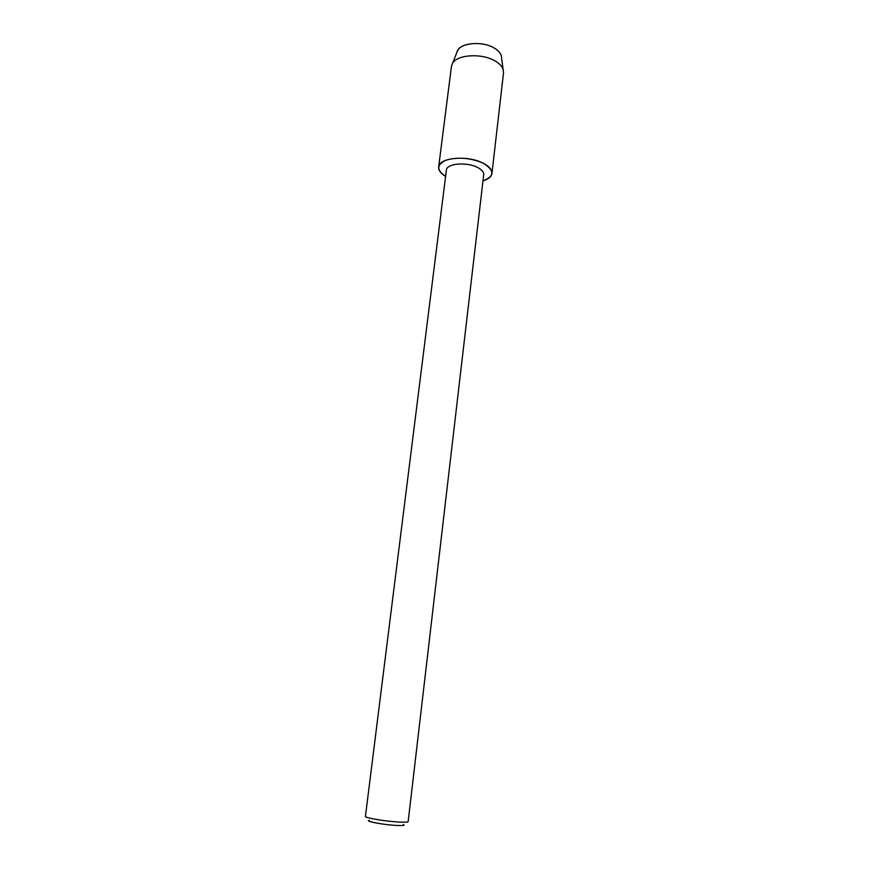 <?xml version="1.0" encoding="UTF-8"?>
<svg xmlns="http://www.w3.org/2000/svg" width="869" height="869" viewBox="0 0 869 869"><rect width="100%" height="100%" fill="white"/><g stroke="black" fill="none" stroke-linecap="round" stroke-linejoin="round"><path stroke-width="1.3" d="M501.25 55.649C500.37 52.781 497.97 50.206 494.059 47.947C482.653 41.039 461.548 42.538 457.724 50.38L456.964 52.259C458.278 43.157 481.556 40.322 494.059 47.947C498.958 50.836 501.456 54.063 501.543 57.647L503.531 72.703L491.952 173.463C491.43 176.733 488.432 179.21 482.968 180.893C494.863 176.201 494.83 170.259 482.882 163.046C489.182 166.261 492.202 169.727 491.952 173.463M446.384 170.118C446.47 163.568 466.392 161.688 477.298 167.326C481.741 169.564 483.881 171.997 483.707 174.626L408.169 821.563C407.952 822.172 405.15 822.346 399.773 822.096C386.553 821.531 364.393 817.827 365.425 816.393L446.384 170.118M445.601 176.364C436.39 170.128 436.51 164.741 445.938 160.211C457.789 156.811 470.096 157.756 482.882 163.046C467.316 154.91 438.747 157.647 438.649 167.022C438.378 170.324 440.702 173.442 445.601 176.364M369.227 820.336C364.133 821.183 384.467 824.963 397.057 825.463C402.868 825.702 405.03 825.376 403.531 824.485M438.649 167.022L451.445 66.402L452.434 63.535C456.812 54.573 481.524 52.89 494.863 60.852C499.436 63.459 502.228 66.402 503.249 69.683M457.724 50.38L452.434 63.535"/></g></svg>
